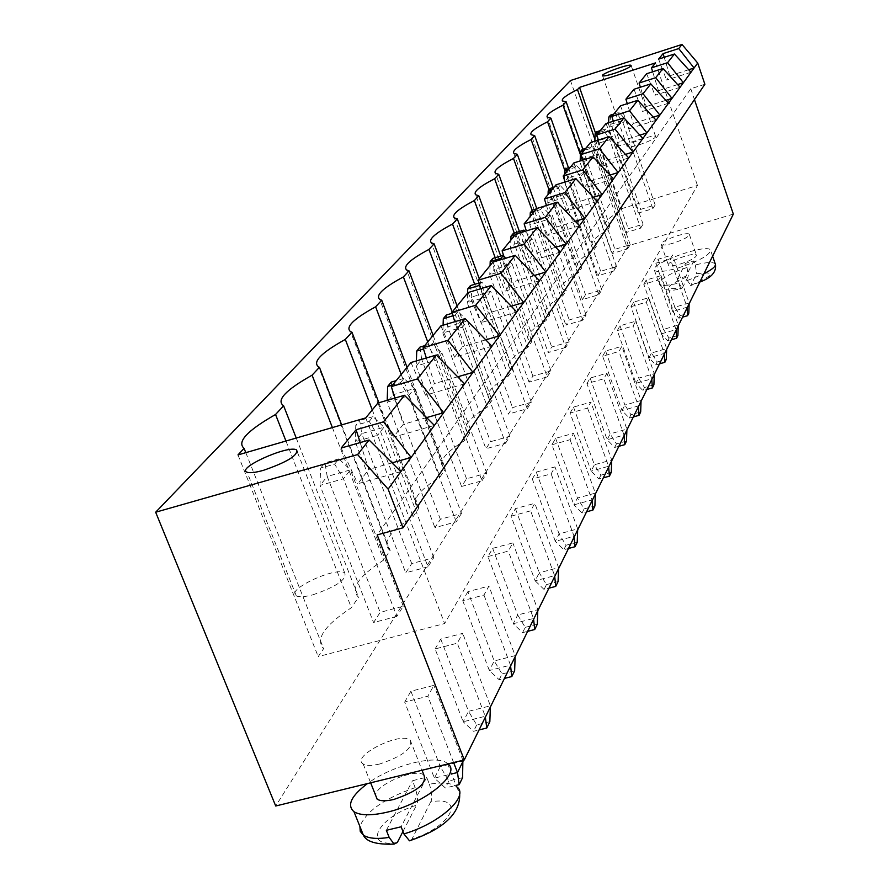 <?xml version="1.0" encoding="UTF-8"?>
<svg xmlns="http://www.w3.org/2000/svg" width="889" height="889" viewBox="0 0 889 889"><rect width="100%" height="100%" fill="white"/><g stroke="black" fill="none" stroke-linecap="round" stroke-linejoin="round"><path stroke-width="0.67" stroke-dasharray="4.45 3.33" d="M704.877 84.277L690.775 88.756L377.192 534.911M690.775 88.756L694.453 99.59M733.336 214.105L628.423 245.72L275.712 806.001M655.849 263.211L670.284 258.91L672.495 254.932L658.127 259.221L655.849 263.211L672.673 311.45L687.075 307.238L670.284 258.91M643.792 284.269L646.225 280.024L661.016 275.634L658.671 279.868L643.792 284.269L661.205 333.908L676.04 329.608L658.671 279.868M617.277 330.608L620.033 325.774L635.768 321.185L633.09 325.996L617.277 330.608L635.979 383.303L651.759 378.814L633.09 325.996M630.957 306.694L646.292 302.182L648.792 297.682L633.557 302.16L630.957 306.694L649.003 357.811L664.294 353.422L646.292 302.182M602.631 356.189L605.598 351.011L621.833 346.31L618.977 351.466L602.631 356.189L622.067 410.562L638.358 405.973L618.977 351.466M511.064 516.187L530.622 510.853L534.8 503.33L515.398 508.63L511.064 516.187L535.145 580.806L554.625 575.661L530.622 510.853M532.322 479.049L536.311 472.081L554.98 466.903L551.136 473.848L532.322 479.049L555.303 541.323L574.061 536.289L551.136 473.848M551.936 444.767L570.071 439.699L573.627 433.287L555.625 438.333L551.936 444.767L573.916 504.863L591.985 499.951L570.071 439.699M586.951 383.603L590.129 378.047L606.909 373.236L603.842 378.758L586.951 383.603L607.165 439.755L624.011 435.054L603.842 378.758M570.093 413.052L573.505 407.084L590.885 402.15L587.585 408.095L570.093 413.052L591.152 471.103L608.587 466.303L587.585 408.095M435.099 648.948L440.744 639.069L462.713 633.368L457.257 643.203L435.099 648.948L463.169 721.768L485.25 716.278L457.257 643.203M467.881 591.652L462.736 600.653L483.949 595.052L488.917 586.084L467.881 591.652L494.217 660.971L489.339 670.517L510.475 665.139L483.949 595.052M487.961 556.57L508.308 551.113L512.853 542.912L492.662 548.346L487.961 556.57L513.242 623.711L533.511 618.455L508.308 551.113M404.673 702.088L410.907 691.209L433.888 685.363L427.865 696.22L404.673 702.088L434.399 778.131L451.579 773.963M673.129 243.186C666.417 245.108 662.449 245.542 661.216 244.486C658.36 241.508 687.819 230.918 689.331 234.374C689.042 236.752 683.641 239.686 673.129 243.186M379.736 763.984C371.824 765.851 366.29 765.829 363.145 763.94C350.444 756.517 400.072 731.403 410.173 740.004C413.296 748.038 403.15 756.039 379.736 763.984M628.423 245.72L570.449 80.532M658.127 259.221L674.851 307.183L672.673 311.45L678.929 318.206L682.53 317.162M678.929 318.206L680.218 315.628L674.851 307.183L689.175 302.993L672.495 254.932M689.142 303.76L687.108 307.872M646.225 280.024L663.516 329.375L678.263 325.096L661.016 275.634M677.896 335.542L669.039 338.098L663.516 329.375L661.205 333.908L667.683 340.843L671.395 339.765M678.24 325.874L676.073 330.264M620.033 325.774L638.613 378.158L654.293 373.68L635.768 321.185M653.904 384.815L644.481 387.482L638.613 378.158L635.979 383.303L642.936 390.604L646.881 389.493M654.26 374.513L651.804 379.503M633.557 302.16L651.459 352.989L649.003 357.811L655.704 364.923L659.527 363.834M655.704 364.923L657.16 362.001L651.459 352.989L666.661 348.61L648.792 297.682M666.639 349.421L664.339 354.089M605.598 351.011L624.878 405.051L641.069 400.472L621.833 346.31M640.669 411.985L630.946 414.719L624.878 405.051L622.067 410.562L629.29 418.063L633.357 416.919M641.036 401.339L638.413 406.673M515.398 508.63L539.245 572.772L535.145 580.806L544.057 589.463L548.935 588.185M544.057 589.463L546.479 584.606L539.245 572.772L558.581 567.66L534.8 503.33M558.548 568.693L554.714 576.461M536.311 472.081L559.092 533.911L577.694 528.911L554.98 466.903M577.228 542.246L566.049 545.235L559.092 533.911L555.303 541.323L563.826 549.724L568.504 548.469M577.661 529.911L574.127 537.078M555.625 438.333L577.417 498.018L573.916 504.863L582.073 513.02L586.584 511.797M582.073 513.02L584.129 508.875L577.417 498.018L595.352 493.128L573.627 433.287M595.319 494.084L592.052 500.707M590.129 378.047L610.176 433.843L626.912 429.165L606.909 373.236M626.489 441.088L616.444 443.878L610.176 433.843L607.165 439.755L614.666 447.467L618.877 446.289M626.878 430.054L624.067 435.777M573.505 407.084L594.397 464.747L611.71 459.969L590.885 402.15M611.276 472.326L600.886 475.182L594.397 464.747L591.152 471.103L598.964 479.038L603.331 477.838M611.688 460.891L608.654 467.036M440.744 639.069L468.525 711.3L490.395 705.833L462.713 633.368M489.839 721.69L476.704 724.946L468.525 711.3L463.169 721.768L473.548 731.291L479.06 729.925M490.361 707.011L485.361 717.156M462.736 600.653L489.339 670.517L499.174 679.741L504.463 678.407M499.174 679.741L502.052 673.962L494.217 660.971L515.176 655.615L488.917 586.084M515.131 656.749L510.575 665.994M492.662 548.346L517.698 614.977L513.242 623.711L522.588 632.646L527.655 631.346M522.588 632.646L525.221 627.356L517.698 614.977L537.812 609.743L512.853 542.912M537.778 610.821L533.6 619.289M462.88 760.273L433.888 685.363M410.907 691.209L440.288 766.596L463.169 761.006M462.58 777.653L448.834 780.986L440.288 766.596L434.399 778.131L445.367 787.976L456.035 785.398M453.612 762.54L427.865 696.22M680.341 264.011C690.842 260.533 696.22 257.566 696.465 255.099C694.909 251.487 665.505 262.055 668.417 265.189C669.661 266.3 673.64 265.911 680.341 264.011M423.92 775.086C416.008 767.785 376.636 784.02 375.525 795.066M690.986 72.265L666.561 80.077L669.861 75.765L664.216 57.318M688.686 69.742L669.861 75.765M680.096 87.266L654.937 95.267L658.449 90.689L652.67 71.798M677.64 84.566L658.449 90.689M400.85 471.615L357.789 483.749L368.713 469.47L360.178 442.578M392.049 462.858L368.713 469.47M668.495 103.224L642.569 111.436L646.303 106.558L640.38 87.222M665.872 100.346L646.303 106.558M434.41 425.431L393.416 437.166L403.239 424.32L394.938 398.072M426.631 417.597L403.239 424.32M656.126 120.248L629.39 128.683L633.368 123.471L627.29 103.657M653.304 117.17L633.368 123.471M464.614 383.848L425.52 395.205L434.399 383.592L426.331 357.989M457.691 376.803L434.399 383.592M642.914 138.44L615.288 147.107L619.555 141.529L613.31 121.226M639.869 135.15L619.555 141.529M491.95 346.221L454.579 357.211L462.647 346.666L454.812 321.707M485.75 339.854L462.647 346.666M628.745 157.931L600.197 166.832L604.764 160.865L598.353 140.051M625.467 154.397L604.764 160.865M516.809 312.006L481.016 322.651L488.372 313.028L480.771 288.714M511.231 306.216L488.372 313.028M613.543 178.867L583.995 188.024L588.896 181.6L582.306 160.264M609.987 175.055L588.896 181.6M539.512 280.757L505.174 291.07L511.908 282.257L504.53 258.577M534.456 275.468L511.908 282.257M597.164 201.403L566.549 210.826L571.838 203.914L565.06 182.012M593.307 197.291L571.838 203.914M560.326 252.109L527.321 262.111L533.522 254.01L526.344 230.94M555.725 247.264L533.522 254.01M579.484 225.739L547.713 235.452L553.425 227.973L546.457 205.503M575.272 221.283L553.425 227.973M680.218 315.628L688.808 313.128M669.039 338.098L667.683 340.843M644.481 387.482L642.936 390.604M657.16 362.001L666.283 359.389M630.946 414.719L629.29 418.063M546.479 584.606L558.092 581.55M566.049 545.235L563.826 549.724M584.129 508.875L594.908 505.952M616.444 443.878L614.666 447.467M600.886 475.182L598.964 479.038M476.704 724.946L473.548 731.291M502.052 673.962L514.642 670.762M525.221 627.356L537.3 624.234M448.834 780.986L445.367 787.976M678.24 267.945C699.265 260.988 710.033 255.043 710.544 250.12C707.388 242.886 648.626 264.011 654.426 270.289C656.927 272.501 664.861 271.723 678.24 267.945M448.012 763.907L447.511 763.495C436.655 753.95 392.105 765.251 367.435 783.587M658.593 59.13L666.561 80.077M341.165 448.034L357.789 483.749M365.757 417.908L444.622 623.533L697.454 185.457L621.967 208.559L620.133 211.26C609.109 217.416 604.431 221.894 606.087 224.673L609.965 226.251L607.143 230.429C595.541 236.974 590.652 241.752 592.496 244.742L596.33 246.375L593.307 250.82C581.073 257.81 575.972 262.911 578.039 266.133L581.784 267.822L578.572 272.567C565.615 280.035 560.292 285.502 562.604 288.992L566.26 290.725L562.826 295.793C549.08 303.794 543.512 309.683 546.124 313.461L549.658 315.228L545.968 320.662C531.344 329.274 525.51 335.642 528.466 339.742L531.833 341.509L527.877 347.343C512.253 356.667 506.13 363.557 509.519 368.035L512.675 369.768L508.419 376.058C491.661 386.182 485.227 393.683 489.117 398.583L492.017 400.25L487.416 407.04C469.381 418.086 462.613 426.298 467.114 431.676L469.67 433.21L464.68 440.566C445.178 452.69 438.044 461.713 443.3 467.647L445.422 468.981L439.999 476.982C418.797 490.361 411.285 500.329 417.452 506.897L419.03 507.919L413.107 516.642C389.915 531.522 381.992 542.612 389.338 549.902L390.182 550.469L383.692 560.037C358.267 576.639 349.877 589.018 358.523 597.175L351.388 607.698C324.352 625.623 315.095 639.28 323.618 648.659L318.229 656.604L444.622 623.533M655.526 62.886L697.454 185.457M646.681 73.72L654.937 95.267M634.001 89.256L642.569 111.436M620.478 105.824L629.39 128.683M606.02 123.538L615.288 147.107M590.529 142.518L600.197 166.832M573.894 162.898L583.995 188.024M555.992 184.845L566.549 210.826M536.645 208.537L547.713 235.452M515.687 234.207L527.321 262.111M492.917 262.111L505.174 291.07M468.081 292.548L481.016 322.651M440.877 325.874L454.579 357.211M410.951 362.523L425.52 395.205M377.892 403.028L393.416 437.166M595.563 133.217L621.967 208.559M594.919 139.34L620.133 211.26M237.974 454.924L318.229 656.604M582.84 149.219L609.965 226.251M245.797 452.657L323.618 648.659M580.395 154.575L607.143 230.429M285.958 441.022L351.388 607.698M568.471 167.732L596.33 246.375M296.237 438.044L358.523 597.175M564.893 170.688L593.307 250.82M332.386 427.565L383.692 560.037M553.169 187.523L581.784 267.822M341.665 424.886L390.182 550.469M549.058 189.868L578.572 272.567M372.28 409.918L413.107 516.642M536.767 208.504L566.26 290.725M378.881 402.739L419.03 507.919M532.167 210.449L562.826 295.793M401.217 374.458L439.999 476.982M519.409 231.496L549.658 315.228M407.051 367.313L445.422 468.981M514.275 233.074L545.968 320.662M427.753 341.943L464.68 440.566M500.718 256.021L531.833 341.509M433.11 335.375L469.67 433.21M495.195 257.71L527.877 347.343M452.168 312.028L487.416 407.04M479.293 278.802L512.675 369.768M457.113 305.972L492.017 400.25M474.682 284.313L508.419 376.058M715.467 264.478L715.267 263.9C713.245 261.799 706.588 262.144 695.32 264.955L693.92 260.866L689.808 262.011L685.619 263.333L687.03 267.411C668.384 274.101 659.116 279.646 659.238 284.036C661.216 286.091 667.761 285.747 678.874 283.024L677.429 278.857L685.908 276.346L687.353 280.524L690.797 285.402C714.556 275.034 716.512 271.145 696.676 273.734L690.797 285.402M447.511 763.495L456.535 786.698C451.301 782.909 442.255 782.076 429.387 784.187L426.698 777.319L419.73 778.786L412.485 780.786L415.174 787.632C417.797 796.355 418.219 802.222 416.463 805.234C378.381 816.78 361.101 848.106 397.294 842.528M547.224 376.892L550.969 370.924L532.911 376.136L529.033 382.137L547.224 376.892L508.052 269.2L489.75 274.745L529.033 382.137M527.244 408.718L531.3 402.25L512.564 407.607L508.364 414.107L527.244 408.718L486.239 296.97L467.236 302.682L508.364 414.107M505.574 443.233L509.986 436.21L490.506 441.711L485.95 448.767L505.574 443.233L462.558 327.119L442.811 332.997L485.95 448.767M461.502 513.453L456.246 521.821L434.932 527.655L440.366 519.254L461.502 513.453L414.33 388.537L408.573 395.861L387.126 402.106L434.932 527.655M481.994 480.793L486.805 473.148L466.536 478.793L461.569 486.472L481.994 480.793L436.777 359.956L416.208 366.012L461.569 486.472M427.998 566.815L405.74 572.805L411.707 563.582L433.765 557.625L427.998 566.815L377.614 435.288L355.2 441.722L405.74 572.805M582.851 320.14L565.893 325.13L569.238 319.951L586.084 314.995L582.851 320.14L546.891 219.739L529.844 224.984L565.893 325.13M565.704 347.455L548.157 352.566L551.747 346.999L569.182 341.921L565.704 347.455L528.21 243.542L510.553 248.931L548.157 352.566M396.872 616.388L373.58 622.544L380.17 612.354L403.25 606.231L396.872 616.388L343.454 478.782L319.996 485.416L373.58 622.544M652.837 208.659L655.16 204.959L640.758 209.36L638.346 213.071L652.837 208.659L623.022 122.804L608.465 127.416L638.346 213.071M640.602 228.14L643.08 224.206L628.245 228.706L625.689 232.662L640.602 228.14L609.732 139.729L594.741 144.44L625.689 232.662M627.578 248.887L630.212 244.697L614.921 249.309L612.199 253.521L627.578 248.887L595.574 157.753L580.117 162.598L612.199 253.521M598.797 294.737L601.809 289.936L585.518 294.781L582.406 299.593L598.797 294.737L564.259 197.625L547.78 202.725L582.406 299.593M613.677 271.034L616.488 266.567L600.708 271.278L597.797 275.779L613.677 271.034L580.45 177.011L565.004 181.823M312.761 594.852C336.553 586.662 347.188 579.317 344.676 572.838C335.286 566.349 284.28 590.574 296.315 595.908C299.304 597.275 304.783 596.919 312.761 594.852M639.058 144.84C649.648 141.251 655.171 138.473 655.604 136.506C654.348 133.783 624.611 144.496 627.223 146.729C628.367 147.507 632.312 146.874 639.058 144.84M693.92 260.866L685.908 276.346M677.429 278.857L685.619 263.333M682.341 287.892L688.364 276.19C664.739 286.414 662.727 290.314 682.341 287.892L681.985 288.192C670.795 291.925 663.216 290.536 659.238 284.036L654.426 270.289M678.874 283.024L681.985 288.192M687.03 267.411L688.364 276.19M695.32 264.955L696.676 273.734M426.698 777.319L401.106 826.792M386.337 830.304L412.485 780.786M402.961 831.493L416.463 805.234M430.732 801.811L411.963 839.072C451.968 826.659 466.392 795.611 430.732 801.811C432.454 798.8 432.01 792.921 429.387 784.187M411.007 840.338L411.963 839.072M550.969 370.924L512.142 263.989L493.973 269.5L532.911 376.136M492.75 258.455L493.973 269.5L489.75 274.745L490.072 265.6M503.463 255.187L512.142 263.989L508.052 269.2L501.907 259.377M531.3 402.25L490.672 291.325L471.815 297.004L512.564 407.607M470.47 285.591L471.815 297.004L467.236 302.682L467.57 293.159M478.982 283.013L481.816 282.157L490.672 291.325L486.239 296.97L480.427 287.614M509.986 436.21L467.381 320.985L447.778 326.83L490.506 441.711M446.311 315.028L447.778 326.83L442.811 332.997L443.089 325.207M452.168 313.272L458.091 311.494L467.381 320.985L462.558 327.119L455.157 315.128L452.957 315.784M456.246 521.821L408.573 395.861L400.539 382.67L392.616 384.993M400.539 382.67L404.039 378.336L414.33 388.537L393.06 394.738L440.366 519.254M391.249 382.092L393.06 394.738L387.126 402.106L387.193 400.328M486.805 473.148L442.033 353.266L421.63 359.278L466.536 478.793M419.997 347.077L421.63 359.278L416.208 366.012L416.385 360.923M424.709 345.677L432.265 343.432L442.033 353.266L436.777 359.956L429.065 347.399L423.52 349.033M433.765 557.625L383.948 427.22L377.614 435.288L369.213 421.408L355.778 425.298L355.2 441.722L361.723 433.621L411.707 563.582M369.213 421.408L373.069 416.641L383.948 427.22L361.723 433.621L359.712 420.508L355.778 425.298M586.084 314.995L550.413 215.26L546.891 219.739L540.501 209.593L534.2 211.538M540.501 209.593L542.634 206.937L550.413 215.26L533.478 220.472L569.238 319.951M532.455 210.082L533.478 220.472L529.844 224.984L530.144 216.505M569.182 341.921L532 238.708L528.21 243.542L521.587 232.974L515.064 234.974M525.043 231.34L532 238.708L514.464 244.075L551.747 346.999M513.353 233.363L514.464 244.075L510.553 248.931L510.864 240.119M403.25 606.231L350.455 469.87L343.454 478.782L334.664 464.136L320.596 468.147L319.996 485.416L327.208 476.471L380.17 612.354M334.664 464.136L338.931 458.857L350.455 469.87L327.208 476.471L324.941 462.858L320.596 468.147M655.16 204.959L625.545 119.604L611.065 124.182L640.758 209.36M610.399 115.148L611.065 124.182L608.465 127.416L608.632 122.715M613.732 114.092L619.088 112.392L625.545 119.604L623.022 122.804L617.555 114.292L612.177 115.992M643.08 224.206L612.421 136.306L597.508 141.007L628.245 228.706M596.786 131.739L597.508 141.007L594.741 144.44L594.852 141.151M600.219 130.65L605.742 128.905L612.421 136.306L609.732 139.729L604.109 130.916L598.564 132.672M630.212 244.697L598.43 154.108L583.073 158.931L614.921 249.309M582.284 149.396L583.073 158.931L580.117 162.598L580.173 160.931M585.829 148.285L591.518 146.496L598.43 154.108L595.574 157.753L589.774 148.652L584.062 150.441M601.809 289.936L567.538 193.458L551.158 198.525L585.518 294.781M550.224 188.446L551.158 198.525L547.78 202.725L548.068 194.547M554.003 187.268L560.07 185.379L567.538 193.458L564.259 197.625L558.081 187.846L551.991 189.735M616.488 266.567L583.506 173.122L567.649 178.067L600.708 271.278M566.793 168.254L567.649 178.067L564.493 181.978M564.559 182.167L597.797 275.779M570.46 167.11L576.328 165.276L583.506 173.122L580.45 177.011L574.461 167.577L568.571 169.421M481.816 282.157L479.582 284.913M458.091 311.494L455.157 315.128M404.039 378.336L396.161 380.648M432.265 343.432L429.065 347.399M373.069 416.641L359.712 420.508M542.634 206.937L536.367 208.882M522.199 232.207L521.587 232.974M338.931 458.857L324.941 462.858M619.088 112.392L617.555 114.292M605.742 128.905L604.109 130.916M591.518 146.496L589.774 148.652M560.07 185.379L558.081 187.846M564.771 174.077L564.548 180.367M576.328 165.276L574.461 167.577M687.353 280.524L703.921 273.779M415.174 787.632C384.426 798.366 366.001 811.313 359.901 826.47M661.216 244.486L668.417 265.189M689.331 234.374L696.465 255.099M363.145 763.94L370.646 782.809M410.173 740.004L422.031 770.252M606.087 224.673L562.481 100.968M592.496 244.742L547.313 117.292M578.039 266.133L531.155 134.717M389.338 549.902L318.64 366.935M562.604 288.992L513.909 153.353M417.452 506.897L350.533 331.619M546.124 313.461L495.451 173.311M443.3 467.647L379.77 299.426M528.466 339.742L475.648 194.769M467.114 431.676L406.64 269.956M509.519 368.035L454.379 217.883M489.117 398.583L431.432 242.864M712.611 256.154L710.544 250.12M344.676 572.838L297.448 452.29M296.315 595.908L247.131 472.237M655.604 136.506L631.179 65.619M627.223 146.729L602.542 75.732M699.854 282.035L690.475 285.702M456.535 786.698L459.669 793.399"/><path stroke-width="1.33" d="M377.192 534.911L464.269 759.939L275.712 806.001L155.664 512.22L357.589 454.579L388.126 489.128L402.984 527.81L377.192 534.911M694.453 99.59L733.336 214.105L464.269 759.939M155.664 512.22L570.449 80.532L681.996 44.45L697.698 63.03L704.877 84.277L402.984 527.81M697.698 63.03L388.126 489.128M456.035 785.398L459.18 784.631L462.58 777.653L462.88 760.273M463.169 761.006L457.491 772.519L453.612 762.54M451.579 773.963L457.491 772.519L459.18 784.631M375.525 795.066L377.158 799.189C380.348 801.189 385.893 801.289 393.783 799.467C417.13 791.566 427.164 783.442 423.92 775.086L422.031 770.252M681.996 44.45L678.74 48.562L663.094 53.618L658.593 59.13L674.429 54.018L667.572 62.686L651.459 67.864L655.526 62.886L579.517 87.389L577.472 89.578C566.115 95.245 561.126 99.035 562.481 100.968L566.137 101.779L562.981 105.18C551.013 111.192 545.79 115.226 547.313 117.292L550.913 118.159L547.546 121.782C534.911 128.183 529.444 132.494 531.155 134.717L534.678 135.639L531.089 139.495C517.698 146.329 511.975 150.952 513.909 153.353L517.32 154.308L513.486 158.442C499.262 165.765 493.251 170.721 495.451 173.311L498.74 174.311L494.617 178.745C479.46 186.612 473.148 191.957 475.648 194.769L478.793 195.78L474.359 200.547C458.146 209.048 451.49 214.827 454.379 217.883L457.313 218.894L452.523 224.039C435.132 233.251 428.098 239.53 431.432 242.864L434.121 243.853L428.954 249.409C410.185 259.455 402.75 266.3 406.64 269.956L409.007 270.867L403.395 276.912C383.07 287.914 375.202 295.415 379.77 299.426L381.725 300.226L375.614 306.805C353.489 318.94 345.121 327.208 350.533 331.619L351.977 332.242L345.31 339.42C321.051 352.9 312.161 362.067 318.64 366.935L319.418 367.279L312.095 375.169C285.447 390.171 275.957 400.383 283.624 405.806L275.546 414.496C247.153 430.687 236.663 441.966 244.086 448.356L237.974 454.924L365.757 417.908L377.892 403.028L404.484 395.294L383.492 421.831L356.1 429.731L341.165 448.034L369.102 440.022L357.589 454.579M688.686 69.742L694.076 68.009L678.74 48.562M369.102 440.022L400.85 471.615M674.429 54.018L690.986 72.265M677.64 84.566L683.374 82.744L667.572 62.686M665.872 100.346L671.995 98.401L655.693 77.699L662.983 68.486L680.096 87.266M383.492 421.831L411.14 457.446L392.049 462.858M404.484 395.294L434.41 425.431M653.304 117.17L659.86 115.103L643.036 93.712L650.804 83.888L668.495 103.224M464.614 383.848L436.31 355.044L417.408 378.947L443.655 412.707L426.631 417.597M639.869 135.15L646.903 132.939L629.501 110.814L637.813 100.313L656.126 120.248M491.95 346.221L465.114 318.64L447.989 340.287L472.97 372.358L457.691 376.803M625.467 154.397L633.035 152.03L615.021 129.116L623.922 117.87L642.914 138.44M516.809 312.006L491.295 285.547L475.715 305.238L499.54 335.786L485.75 339.854M609.987 175.055L618.144 172.522L599.486 148.763L609.043 136.684L628.745 157.931M539.512 280.757L515.187 255.332L500.952 273.323L523.721 302.482L511.231 306.216M593.307 197.291L602.131 194.569L582.773 169.899L593.052 156.897L613.543 178.867M560.326 252.109L537.089 227.64L524.032 244.153L545.846 272.045L534.456 275.468M575.272 221.283L584.851 218.361L564.737 192.691L575.839 178.656L597.164 201.403M579.484 225.739L557.236 202.17L545.224 217.361L566.149 244.097L555.725 247.264M682.53 317.162L687.564 315.695L687.108 307.872M687.564 315.695L688.808 313.128L689.142 303.76M671.395 339.765L676.562 338.276L677.896 335.542L678.24 325.874M676.562 338.276L676.073 330.264M646.881 389.493L652.382 387.926L653.904 384.815L654.26 374.513M652.382 387.926L651.804 379.503M659.527 363.834L664.861 362.301L664.339 354.089M664.861 362.301L666.283 359.389L666.639 349.421M633.357 416.919L639.047 415.319L640.669 411.985L641.036 401.339M639.047 415.319L638.413 406.673M548.935 588.185L555.725 586.407L554.714 576.461M555.725 586.407L558.092 581.55L558.548 568.693M568.504 548.469L575.05 546.724L577.228 542.246L577.661 529.911M575.05 546.724L574.127 537.078M586.584 511.797L592.885 510.097L592.052 500.707M592.885 510.097L594.908 505.952L595.319 494.084M618.877 446.289L624.756 444.667L626.489 441.088L626.878 430.054M624.756 444.667L624.067 435.777M603.331 477.838L609.409 476.171L611.276 472.326L611.688 460.891M609.409 476.171L608.654 467.036M479.06 729.925L486.761 728.024L489.839 721.69L490.361 707.011M486.761 728.024L485.361 717.156M504.463 678.407L511.831 676.54L514.642 670.762L515.131 656.749M511.831 676.54L510.575 665.994M527.655 631.346L534.722 629.523L533.6 619.289M534.722 629.523L537.3 624.234L537.778 610.821M367.435 783.587C351.166 795.899 346.677 805.278 353.989 811.724C360.345 815.624 371.335 815.791 386.959 812.224C424.286 803.912 461.791 773.608 448.012 763.907M664.216 57.318L663.094 53.618M360.178 442.578L356.1 429.731M652.67 71.798L651.459 67.864M640.38 87.222L639.091 83.021L646.681 73.72L662.983 68.486M627.29 103.657L625.912 99.179L634.001 89.256L650.804 83.888M613.31 121.226L611.832 116.426L620.478 105.824L637.813 100.313M598.353 140.051L596.763 134.884L606.02 123.538L623.922 117.87M582.306 160.264L580.595 154.697L590.529 142.518L609.043 136.684M565.06 182.012L563.204 176L573.894 162.898L593.052 156.897M546.457 205.503L544.435 198.992L555.992 184.845L575.839 178.656M526.344 230.94L524.143 223.85L536.645 208.537L557.236 202.17M504.53 258.577L502.118 250.842L515.687 234.207L537.089 227.64M480.771 288.714L478.115 280.235L492.917 262.111L515.187 255.332M454.812 321.707L451.89 312.383L468.081 292.548L491.295 285.547M426.331 357.989L423.086 347.666L440.877 325.874L465.114 318.64M394.938 398.072L391.316 386.582L410.951 362.523L436.31 355.044M579.517 87.389L595.563 133.217M577.472 89.578L594.919 139.34M566.137 101.779L582.84 149.219M244.086 448.356L245.797 452.657M562.981 105.18L580.395 154.575M275.546 414.496L285.958 441.022M550.913 118.159L568.471 167.732M283.624 405.806L296.237 438.044M547.546 121.782L564.893 170.688M312.095 375.169L332.386 427.565M534.678 135.639L553.169 187.523M319.418 367.279L341.665 424.886M531.089 139.495L549.058 189.868M345.31 339.42L372.28 409.918M517.32 154.308L536.767 208.504M351.977 332.242L378.881 402.739M513.486 158.442L532.167 210.449M375.614 306.805L401.217 374.458M498.74 174.311L519.409 231.496M381.725 300.226L407.051 367.313M494.617 178.745L514.275 233.074M403.395 276.912L427.753 341.943M478.793 195.78L500.718 256.021M409.007 270.867L433.11 335.375M474.359 200.547L495.195 257.71M428.954 249.409L452.168 312.028M457.313 218.894L479.293 278.802M434.121 243.853L457.113 305.972M452.523 224.039L474.682 284.313M263.455 470.325C287.525 461.958 298.526 455.124 296.482 449.823C287.625 444.945 235.596 468.481 247.131 472.237C249.987 473.204 255.421 472.57 263.455 470.325M614.31 73.409C624.967 69.753 630.568 67.097 631.112 65.442C630.034 63.252 600.108 74.043 602.542 75.732C603.62 76.31 607.543 75.532 614.31 73.409M655.693 77.699L639.091 83.021M643.036 93.712L625.912 99.179M417.408 378.947L391.316 386.582M629.501 110.814L611.832 116.426M447.989 340.287L423.086 347.666M615.021 129.116L596.763 134.884M475.715 305.238L451.89 312.383M599.486 148.763L580.595 154.697M500.952 273.323L478.115 280.235M582.773 169.899L563.204 176M524.032 244.153L502.118 250.842M564.737 192.691L544.435 198.992M545.224 217.361L524.143 223.85M359.901 826.47L360.245 831.382L363.379 835.149C368.502 838.516 377.103 839.26 389.171 837.405L386.337 830.304L401.106 826.792L403.917 833.904L409.496 840.805L411.007 840.338M389.171 837.405L394.105 844.106L397.294 842.528L402.961 831.493M503.463 255.187L492.75 258.455L490.206 261.544L490.072 265.6M501.907 259.377L501.185 258.21L490.206 261.544M503.507 255.321L501.185 258.21M478.982 283.013L470.47 285.591L467.725 288.936L467.57 293.159M480.427 287.614L479.115 285.502L467.725 288.936M479.582 284.913L479.115 285.502M452.168 313.272L446.311 315.028L443.311 318.673L443.089 325.207M452.957 315.784L443.311 318.673M396.161 380.648L391.249 382.092L387.682 386.437L387.193 400.328M392.616 384.993L387.682 386.437M424.709 345.677L419.997 347.077L416.73 351.044L416.385 360.923M423.52 349.033L416.73 351.044M534.2 211.538L530.277 212.749L530.144 216.505M536.367 208.882L532.455 210.082L530.277 212.749M515.064 234.974L510.997 236.218L510.864 240.119M525.043 231.34L523.888 230.118L522.199 232.207M523.888 230.118L513.353 233.363L510.997 236.218M613.732 114.092L610.399 115.148L608.832 117.059L608.632 122.715M612.177 115.992L608.832 117.059M600.219 130.65L596.786 131.739L595.119 133.761L594.852 141.151M598.564 132.672L595.119 133.761M585.829 148.285L582.284 149.396L580.506 151.563L580.173 160.931M584.062 150.441L580.506 151.563M554.003 187.268L550.224 188.446L548.191 190.913L548.068 194.547M551.991 189.735L548.191 190.913M570.46 167.11L566.793 168.254L564.893 170.577L564.771 174.077M564.548 180.367L564.493 181.978M568.571 169.421L564.893 170.577M703.921 273.779C712.422 269.389 716.212 266.1 715.267 263.9L712.611 256.154M403.917 833.904C439.988 823.447 470.27 795.611 456.535 786.698M370.646 782.809L377.158 799.189M394.105 844.106C376.614 844.761 366.368 841.783 363.379 835.149L353.989 811.724M297.448 452.29L296.482 449.823M715.467 264.478C716.512 272.001 711.311 277.857 699.854 282.035M459.669 793.399C460.691 813.202 443.967 829.004 409.496 840.805"/></g></svg>
